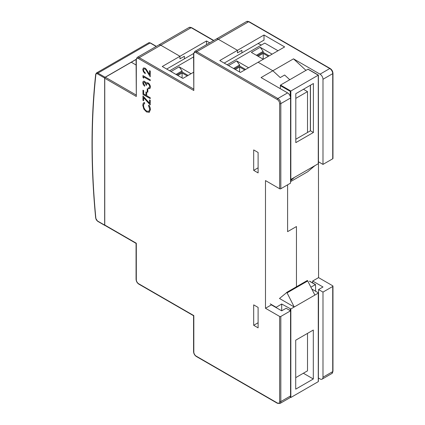 <?xml version="1.0" encoding="UTF-8"?>
<svg xmlns="http://www.w3.org/2000/svg" width="425" height="425" viewBox="0 0 425 425"><rect width="100%" height="100%" fill="white"/><g stroke="black" fill="none" stroke-linecap="round" stroke-linejoin="round"><path stroke-width="0.64" d="M318.394 377.979L320.041 378.93A4.17 2.407 -120 0 0 322.123 379.137L331.856 373.517A4.17 2.407 -120 0 0 332.722 371.609L332.722 286.477A0.834 0.483 -0 0 0 332.966 286.137A0.834 0.483 -0 0 0 332.722 285.797L318.564 277.626L312.667 281.031L312.667 282.933M312.667 281.031L322.989 286.992L318.564 289.542L318.394 372.874M318.394 78.317L318.564 277.626M287.598 231.652L287.598 184.833L287.598 231.652L296.448 226.546L287.598 231.652M296.448 226.546L296.448 286.774L296.448 226.546M318.564 289.542L322.989 292.097L322.989 377.23A4.17 2.407 -120 0 1 322.123 379.137M332.722 286.477L322.989 292.097M332.722 158.78L332.722 73.652A0.834 0.483 -0 0 0 332.966 73.312L332.966 158.44A0.834 0.483 180 0 1 332.722 158.78L322.989 164.401L318.564 161.845M322.989 79.268A4.17 2.407 -120 0 0 320.041 74.162L329.768 68.542A4.17 2.407 -120 0 1 332.722 73.652L322.989 79.268L322.989 164.401M305.973 70.364L293.5 58.841L320.041 74.162M293.5 58.841L272.855 70.757L258.108 62.247L284.649 46.92L264.01 35.004L237.469 50.325L218.296 39.259A4.17 2.407 -120 0 0 216.213 39.052A4.17 2.407 60 0 1 218.296 39.259L237.469 50.325L219.773 60.541L240.417 72.457L258.108 62.247L272.855 70.757L280.229 77.568L272.855 70.757L261.056 77.568L287.598 92.889A4.17 2.407 60 0 1 290.551 98L290.551 183.127L280.819 188.748A0.834 0.483 180 0 1 279.639 188.748L265.482 180.577L265.482 308.274L271.378 304.868L281.701 310.824L286.126 308.274L290.551 310.824L280.819 316.444L280.819 401.577L290.551 395.957L290.551 310.824M284.649 75.012L280.229 77.568L284.649 75.012L289.754 79.73L284.649 75.012M136.074 59.489L131.304 62.247L136.069 64.998L131.304 62.247L105.352 77.228L136.069 94.966M209.706 42.808L206.502 40.965L179.961 56.286L160.793 45.22A4.17 2.407 -120 0 0 158.706 45.013A4.17 2.407 60 0 1 160.793 45.22L179.961 56.286L162.265 66.502L182.909 78.418L193.577 72.261M264.01 35.004L264.01 40.109L241.889 52.881L241.889 50.325L237.469 52.881L237.469 50.325L237.469 52.881L241.889 50.325L241.889 52.881L224.198 63.097M206.502 40.965L206.502 44.657M193.582 53.529L184.386 58.841L184.386 56.286L179.961 58.841L179.961 56.286L179.961 58.841L184.386 56.286L184.386 58.841L166.69 69.057M265.482 308.274L279.639 316.444A0.834 0.483 0 0 0 280.819 316.444M290.551 395.957A4.17 2.407 60 0 1 289.685 397.864L279.953 403.484L277.451 403.32A0.834 0.483 -60 0 1 277.281 402.937L196.18 356.118A3.336 1.928 60 0 1 193.821 352.027L193.821 315.594L138.678 283.757A3.336 1.928 60 0 1 136.313 279.671L136.313 243.233L104.762 225.016L104.762 78.248A0.834 0.483 -60 0 1 105.352 77.228M253.688 149.929L258.108 152.485L258.108 172.911L253.688 170.361L253.688 149.929M253.688 304.868L258.108 307.418L258.108 327.85L253.688 325.3L253.688 304.868M138.678 283.757A0.834 0.483 -60 0 0 138.847 284.139C137.148 282.981 136.223 281.377 136.069 279.326L136.069 243.376L104.933 225.399A0.834 0.483 -60 0 1 104.762 225.016M253.688 170.361L258.108 167.806M253.688 325.3L258.108 322.745L258.108 307.418M287.598 92.889L277.87 98.51L196.77 51.685A4.17 2.407 60 0 0 194.687 51.483L193.577 53.731L193.821 90.509L193.821 54.071A3.336 1.928 60 0 1 196.18 52.711L277.281 99.53A3.336 1.928 60 0 1 279.639 103.615L279.639 188.748M193.577 89.006L139.267 57.646A4.17 2.407 60 0 0 137.179 57.439L136.069 59.691L136.313 96.47L136.313 60.031A3.336 1.928 60 0 1 138.678 58.671L193.821 90.509M257.268 55.792L263.165 52.387L269.174 55.856M272.122 54.156L260.217 47.281L263.165 51.367L256.387 55.282M263.165 52.387L263.165 51.367M234.409 68.993L239.604 65.992L245.613 69.461M248.561 67.756L236.656 60.887L239.604 64.972L233.527 68.483M239.604 65.992L239.604 64.972M268.318 56.35L263.197 53.391L258.15 56.302M244.726 69.971L239.604 67.012L235.291 69.503M260.217 47.281L251.372 52.387L263.277 59.261M278.014 50.75L264.743 43.09L227.147 64.797M236.656 60.887L228.512 65.588M263.197 59.213L263.197 53.391M239.604 71.99L239.604 67.012M261.396 45.023L258.049 43.552M97.479 220.984L104.662 225.128L104.662 78.025L97.479 73.876A2.295 1.323 -120 0 0 95.869 74.598A753.711 435.158 -120 0 0 95.869 218.397A2.295 1.323 -120 0 0 97.479 220.984A0.627 0.361 120 0 0 97.612 221.266L104.794 225.415A0.627 0.361 120 0 0 104.996 225.431M136.085 59.373L105.108 77.254A0.627 0.361 120 0 0 104.662 78.025M104.662 225.128A0.627 0.361 120 0 0 104.794 225.415M295.71 340.197L295.71 389.151L313.31 378.988L313.31 330.034L295.71 340.197L295.71 377.655L307.503 370.844L307.503 333.386M313.31 378.988L303.354 373.24M281.701 310.824L281.701 304.013L290.806 308.97L318.272 293.123L318.272 292.777L311.892 289.096M290.843 308.954L290.843 397.487L290.254 397.147L290.843 397.487L318.272 381.655L318.272 380.975M286.795 292.485L279.491 298.483L294.233 306.993L286.928 292.559L307.572 280.643L286.928 292.559M309.719 281.228L315.531 284.585L315.616 291.247M290.806 308.97L294.233 306.993M307.572 280.643L314.877 295.078L318.304 293.096M281.701 304.013L275.889 307.472M286.588 292.464L307.44 280.569M310.919 287.146L315.531 284.585M313.406 132.478L313.406 83.523L295.805 93.686L295.805 142.635L313.406 132.478L310.457 130.773L307.503 132.478L307.503 91.614L303.45 89.271M295.805 98.366L307.503 91.614M307.503 132.478L295.805 139.23M310.356 130.831L310.356 85.282M318.272 163.381L318.304 163.699L290.551 179.626M318.272 163.715L318.272 75.183L290.254 91.359L290.254 96.342M310.457 85.228L310.457 130.773M280.229 88.634L280.521 85.058L307.95 69.227L308.242 69.397M318.304 163.699L314.877 165.676L307.758 171.705M290.551 180.721L294.233 177.597L290.806 179.573M176.901 74.949L182.097 71.953L188.105 75.422M191.053 73.716L179.148 66.842L182.097 70.933L176.019 74.439M182.097 71.953L182.097 70.933M187.223 75.932L182.097 72.973L177.788 75.464M193.577 56.939L169.639 70.757M179.148 66.842L171.004 71.543M182.097 77.95L182.097 72.973M148.862 111.339L146.641 111.106L145.053 109.719L143.926 107.738L143.507 105.628L143.825 104.125L144.76 103.344L144.319 102.425L143.863 102.622L144.319 102.425M144.76 103.344L144.293 102.446L143.167 103.349L142.768 105.246L143.857 109.124L146.545 111.972L149.35 112.296M149.17 112.381L150.445 109.634L150.062 107.312L148.989 105.124L148.527 105.554L149.727 109.204L148.803 111.371M149.143 112.402L150.413 109.65L150.036 107.328L148.962 105.14M148.835 111.355L146.609 111.127L145.021 109.735L143.894 107.753L143.475 105.65L143.793 104.141L144.399 103.509M149.303 87.784L148.277 87.816L148.277 88.634L149.871 88.607L150.413 87.109L150.105 85.478L149.239 83.948L148.059 82.891L146.763 82.689L146.142 83.321L144.649 81.377L143.73 81.159L143.028 81.632L142.768 82.71L143.252 84.559L144.638 86.254L144.638 85.398L143.475 83.119L143.825 82.216L144.643 82.248L145.69 83.757L145.865 84.91L146.535 85.297L146.768 83.991L147.326 83.571L148.118 83.752L149.228 84.947L149.701 86.689L149.26 87.81M144.638 86.254L144.67 85.382L143.507 83.103L143.884 82.179M146.173 83.305L144.681 81.361L143.756 81.143L143.028 81.632M149.898 88.591L150.445 87.093L150.137 85.457L149.271 83.927L148.091 82.87L146.63 82.753M149.329 87.768L148.277 87.816M146.535 85.297L146.795 83.975L147.353 83.555M146.795 83.975L147.326 83.571M149.542 74.481L146.136 69.121L144.978 68.106L143.395 67.968L142.768 69.461L143.459 71.825L145.222 73.674L145.222 72.861L143.921 71.501L143.453 69.902L143.932 68.85M145.222 73.674L145.254 72.845L143.947 71.485L143.485 69.881L143.9 68.866L144.957 68.951L145.881 69.78L150.232 76.766L150.232 71.06L149.542 70.662L149.542 74.545L146.11 69.137L144.946 68.127L143.443 67.942M150.232 76.766L150.264 71.044L149.542 70.662M149.526 99.907L150.264 100.3L150.232 104.948L150.232 100.316L149.526 99.907L149.526 103.238L142.949 95.928L142.949 100.358L143.655 100.773L143.655 97.617L150.232 104.948M143.655 100.773L143.687 97.649M149.526 103.19L142.949 95.928M145.94 95.264L143.687 93.962L143.687 90.589L142.949 90.196L142.949 94.403L150.232 98.611L150.232 97.777L146.652 95.71L146.652 92.337L145.94 91.927L145.94 95.296L143.655 93.978L143.655 90.61M150.232 98.611L150.264 97.761L146.683 95.689L146.683 92.321L145.94 91.927M143.687 90.589L142.949 90.196M150.232 80.654L150.264 79.804L142.949 75.613L142.949 77.27L143.655 78.184L143.655 76.861L150.232 80.654L150.232 79.82M143.655 78.184L143.687 76.877M150.264 79.804L142.949 75.613M147.799 92.236L147.831 89.064L147.199 88.735L147.199 91.885L147.799 92.236L147.799 89.08L147.199 88.735M331.856 373.517L332.966 371.269A0.834 0.483 -0 0 1 332.722 371.609L322.989 377.23M332.966 73.312C332.812 71.262 331.888 69.657 330.188 68.505A0.834 0.483 -60 0 0 329.768 68.542L248.673 21.723L196.77 51.685A0.834 0.483 120 0 0 196.18 52.711M213.536 40.598L191.165 27.683A4.17 2.407 -120 0 0 189.083 27.476L137.179 57.439M189.083 27.476L191.585 27.641A0.834 0.483 -60 0 0 191.165 27.683L139.267 57.646A0.834 0.483 120 0 0 138.678 58.671M246.59 21.516L249.093 21.68A0.834 0.483 -60 0 0 248.673 21.723A4.17 2.407 -120 0 0 246.59 21.516L194.687 51.483M279.639 316.444L279.639 401.577A3.336 1.928 60 0 1 277.281 402.937M104.762 78.248L136.313 96.47M277.281 99.53A0.834 0.483 120 0 1 277.87 98.51A4.17 2.407 60 0 1 280.819 103.615L280.819 188.748M279.639 103.615A0.834 0.483 180 0 0 280.819 103.615L290.551 98M279.639 401.577A0.834 0.483 180 0 0 280.819 401.577A4.17 2.407 60 0 1 279.953 403.484M277.451 403.32L196.355 356.495A0.834 0.483 -60 0 1 196.18 356.118M196.355 356.495C194.655 355.342 193.726 353.738 193.577 351.688A0.834 0.483 -0 0 0 193.821 352.027M193.577 53.731A0.834 0.483 0 0 0 193.821 54.071M136.069 59.691A0.834 0.483 0 0 0 136.313 60.031M136.069 279.326A0.834 0.483 -0 0 0 136.313 279.671M95.869 74.598A0.627 0.398 -173.8 0 1 95.689 74.274C90.817 119.446 90.817 167.423 95.689 218.2A0.627 0.319 -5.5 0 0 95.869 218.397M105.108 77.254L97.92 73.111A2.922 1.684 -120 0 0 96.464 72.962L148.66 42.829A2.922 1.684 60 0 1 150.121 42.973L97.92 73.111A0.627 0.361 120 0 0 97.479 73.876M156.177 46.474L150.121 42.973A0.627 0.361 -60 0 1 150.434 42.941L156.363 46.367M318.272 381.655L318.272 293.123M290.254 308.954L290.254 310.654M307.211 280.558L286.609 292.453M287.157 292.82L307.801 280.898M276.101 307.248L270.204 303.848M309.427 281.201L315.318 284.607M280.521 85.058L290.843 91.019L290.843 179.552M280.229 85.568L290.254 91.359M307.801 171.679L290.551 181.64L307.78 171.695M307.95 69.227L318.272 75.183M249.093 21.68L330.188 68.505M332.966 286.137L332.966 371.269M191.585 27.641L213.78 40.455M138.847 284.139L193.577 315.733L193.577 351.688M95.689 218.2L97.612 221.266M96.464 72.962L95.689 74.274M148.66 42.829L150.434 42.941M290.551 397.46L290.248 397.285M318.394 381.384L318.394 292.947M318.394 163.551L318.394 75.113L308.157 69.206"/></g></svg>
